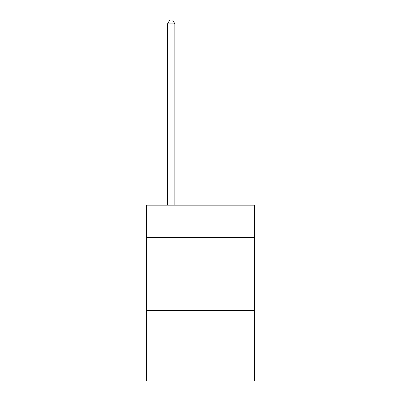 <?xml version="1.0" encoding="UTF-8"?>
<svg xmlns="http://www.w3.org/2000/svg" width="401" height="401" viewBox="0 0 401 401"><rect width="100%" height="100%" fill="white"/><g stroke="black" fill="none" stroke-linecap="round" stroke-linejoin="round"><path stroke-width="0.6" d="M254.695 237.412L254.695 205.187L146.305 205.187L146.305 237.412L254.695 237.412L254.695 380.95L146.305 380.95L146.305 237.412M254.695 310.645L146.305 310.645M174.866 205.187L174.866 23.86L167.543 23.86L167.543 205.187M167.543 23.86L169.743 20.05L172.671 20.05L174.866 23.86"/></g></svg>
